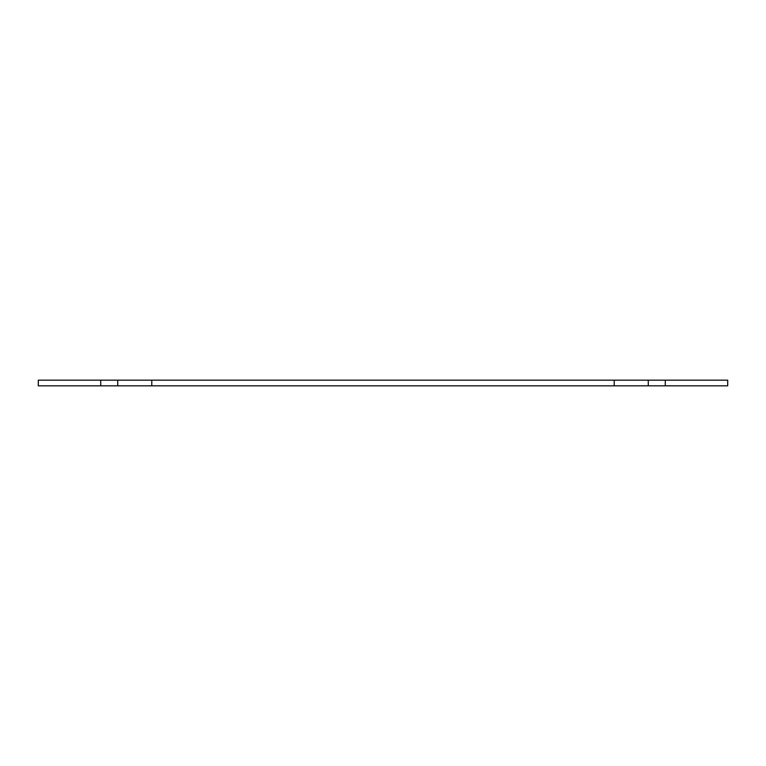 <?xml version="1.0" encoding="UTF-8"?>
<svg xmlns="http://www.w3.org/2000/svg" width="766" height="766" viewBox="0 0 766 766"><rect width="100%" height="100%" fill="white"/><g stroke="black" fill="none" stroke-linecap="round" stroke-linejoin="round"><path stroke-width="1.15" d="M665.281 385.834L665.281 380.166L727.7 380.166L727.7 385.834L38.3 385.834L38.3 380.166L100.719 380.166L100.719 385.834M665.281 380.166L100.719 380.166M151.783 380.166L151.783 385.834M614.217 380.166L614.217 385.834M648.266 380.166L648.266 385.834M117.734 380.166L117.734 385.834"/></g></svg>
